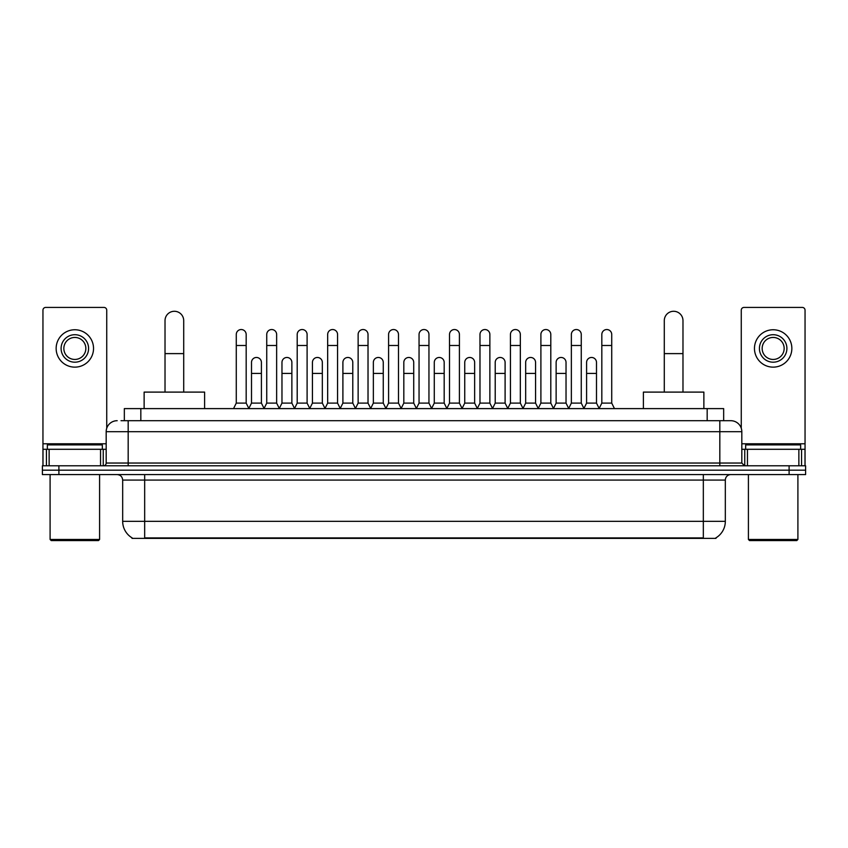<?xml version="1.0" encoding="UTF-8"?>
<svg xmlns="http://www.w3.org/2000/svg" width="848" height="848" viewBox="0 0 848 848"><rect width="100%" height="100%" fill="white"/><g stroke="black" fill="none" stroke-linecap="round" stroke-linejoin="round"><path stroke-width="1.27" d="M124.338 420.703L124.338 408.609L723.662 408.609L723.662 420.703M715.977 537.833L715.977 538.374L132.023 538.374L132.023 537.833M132.193 537.929A19.25 19.25 0 0 1 122.674 521.329L144.669 521.329L144.669 537.929L703.331 537.929L703.331 521.329L725.326 521.329L725.326 480.085A5.501 5.501 0 0 1 730.817 474.583M122.674 521.329L122.674 480.085C122.356 476.746 120.522 474.912 117.183 474.583M715.807 537.929A19.25 19.25 0 0 0 725.326 521.329M58.894 465.785L805.6 465.785L805.6 470.184L42.4 470.184L42.4 474.583L58.894 474.583L58.894 470.184L42.4 470.184L42.4 465.785L58.894 465.785L58.894 470.184L805.6 470.184L805.6 474.583L58.894 474.583M121.285 420.703L730.817 420.703A10.992 10.992 0 0 1 741.82 431.696L741.82 463.04L744.565 465.785M121.031 420.703L128.175 420.703L128.175 431.696L106.18 431.696L106.18 463.04A2.745 2.745 0 0 1 103.435 465.785M117.183 420.703A10.992 10.992 0 0 0 106.18 431.696M741.82 431.696L719.825 431.696L719.825 420.703L730.817 420.703M100.552 465.785L100.552 449.292L49.131 449.292L49.131 465.785M106.731 428.261L106.731 310.177A2.745 2.745 0 0 0 103.986 307.432L45.697 307.432A2.745 2.745 0 0 0 42.951 310.177L42.951 449.292L49.131 449.292M100.552 449.292L106.18 449.292M42.951 465.785L42.951 449.292M74.847 334.706A13.748 13.748 0 0 0 61.098 348.454A13.748 13.748 0 0 0 74.847 362.191A13.748 13.748 0 0 0 88.584 348.454A13.748 13.748 0 0 0 74.847 334.706M74.847 337.451A10.992 10.992 0 0 0 63.844 348.454A10.992 10.992 0 0 0 74.847 359.446A10.992 10.992 0 0 0 85.839 348.454A10.992 10.992 0 0 0 74.847 337.451M74.847 367.142A18.698 18.698 0 0 0 93.534 348.454A18.698 18.698 0 0 0 74.847 329.755A18.698 18.698 0 0 0 56.148 348.454A18.698 18.698 0 0 0 74.847 367.142M98.485 540.568L51.198 540.568L50.096 539.466L99.587 539.466L98.485 540.568M50.096 474.583L50.096 539.466M99.587 474.583L99.587 539.466M102.332 449.292L102.332 444.893L47.35 444.893L47.35 449.292M165.021 392.105L165.021 320.629A9.349 9.349 0 0 1 174.37 311.28A9.349 9.349 0 0 1 183.709 320.629A9.349 9.349 0 0 0 174.37 311.28M183.709 392.105L183.709 320.629M204.612 408.609L204.612 392.105L144.128 392.105L144.128 408.609M664.291 392.105L664.291 320.629A9.349 9.349 0 0 1 673.63 311.28A9.349 9.349 0 0 1 682.979 320.629A9.349 9.349 0 0 0 673.63 311.28M682.979 392.105L682.979 320.629M703.872 408.609L703.872 392.105L643.388 392.105L643.388 408.609M233.529 408.609L236.274 403.107L246.174 403.107L248.93 408.609M246.174 403.107L246.174 334.483A4.95 4.95 0 0 0 241.224 329.533A4.95 4.95 0 0 1 241.542 329.543M236.274 403.107L236.274 345.486L246.174 345.486M236.274 345.486L236.274 334.483A4.95 4.95 0 0 1 241.224 329.533M263.993 408.609L266.738 403.107L276.639 403.107L279.384 408.609M276.639 403.107L276.639 334.483A4.95 4.95 0 0 0 271.689 329.533A4.95 4.95 0 0 1 271.996 329.543M266.738 403.107L266.738 345.486L276.639 345.486M266.738 345.486L266.738 334.483A4.95 4.95 0 0 1 271.689 329.533M294.457 408.609L297.203 403.107L307.103 403.107L309.849 408.609M307.103 403.107L307.103 334.483A4.95 4.95 0 0 0 302.153 329.533A4.95 4.95 0 0 1 302.46 329.543M297.203 403.107L297.203 345.486L307.103 345.486M297.203 345.486L297.203 334.483A4.95 4.95 0 0 1 302.153 329.533M324.911 408.609L327.667 403.107L337.568 403.107L340.313 408.609M337.568 403.107L337.568 334.483A4.95 4.95 0 0 0 332.617 329.533A4.95 4.95 0 0 1 332.925 329.543M327.667 403.107L327.667 345.486L337.568 345.486M327.667 345.486L327.667 334.483A4.95 4.95 0 0 1 332.617 329.533M355.376 408.609L358.132 403.107L368.021 403.107L370.777 408.609M368.021 403.107L368.021 334.483A4.95 4.95 0 0 0 363.071 329.533A4.95 4.95 0 0 1 363.389 329.543M358.132 403.107L358.132 345.486L368.021 345.486M358.132 345.486L358.132 334.483A4.95 4.95 0 0 1 363.071 329.533M385.84 408.609L388.585 403.107L398.486 403.107L401.231 408.609M398.486 403.107L398.486 334.483A4.95 4.95 0 0 0 393.536 329.533A4.95 4.95 0 0 1 393.854 329.543M388.585 403.107L388.585 345.486L398.486 345.486M388.585 345.486L388.585 334.483A4.95 4.95 0 0 1 393.536 329.533M416.304 408.609L419.05 403.107L428.95 403.107L431.696 408.609M428.95 403.107L428.95 334.483A4.95 4.95 0 0 0 424 329.533A4.95 4.95 0 0 1 424.307 329.543M419.05 403.107L419.05 345.486L428.95 345.486M419.05 345.486L419.05 334.483A4.95 4.95 0 0 1 424 329.533M446.769 408.609L449.514 403.107L459.415 403.107L462.16 408.609M459.415 403.107L459.415 334.483A4.95 4.95 0 0 0 454.464 329.533A4.95 4.95 0 0 1 454.772 329.543M449.514 403.107L449.514 345.486L459.415 345.486M449.514 345.486L449.514 334.483A4.95 4.95 0 0 1 454.464 329.533M477.223 408.609L479.979 403.107L489.868 403.107L492.624 408.609M489.868 403.107L489.868 334.483A4.95 4.95 0 0 0 484.929 329.533A4.95 4.95 0 0 1 485.236 329.543M479.979 403.107L479.979 345.486L489.868 345.486M479.979 345.486L479.979 334.483A4.95 4.95 0 0 1 484.929 329.533M507.687 408.609L510.432 403.107L520.333 403.107L523.089 408.609M520.333 403.107L520.333 334.483A4.95 4.95 0 0 0 515.383 329.533A4.95 4.95 0 0 1 515.701 329.543M510.432 403.107L510.432 345.486L520.333 345.486M510.432 345.486L510.432 334.483A4.95 4.95 0 0 1 515.383 329.533M538.151 408.609L540.897 403.107L550.797 403.107L553.543 408.609M550.797 403.107L550.797 334.483A4.95 4.95 0 0 0 545.847 329.533A4.95 4.95 0 0 1 546.154 329.543M540.897 403.107L540.897 345.486L550.797 345.486M540.897 345.486L540.897 334.483A4.95 4.95 0 0 1 545.847 329.533M568.616 408.609L571.361 403.107L581.262 403.107L584.007 408.609M581.262 403.107L581.262 334.483A4.95 4.95 0 0 0 576.311 329.533A4.95 4.95 0 0 1 576.619 329.543M571.361 403.107L571.361 345.486L581.262 345.486M571.361 345.486L571.361 334.483A4.95 4.95 0 0 1 576.311 329.533M599.07 408.609L601.826 403.107L611.726 403.107L614.471 408.609M611.726 403.107L611.726 334.483A4.95 4.95 0 0 0 606.776 329.533A4.95 4.95 0 0 1 607.083 329.543M601.826 403.107L601.826 345.486L611.726 345.486M601.826 345.486L601.826 334.483A4.95 4.95 0 0 1 606.776 329.533M248.846 408.439L251.506 403.107L261.407 403.107L264.078 408.439M261.407 403.107L261.407 362.414A4.95 4.95 0 0 0 256.774 357.474A4.95 4.95 0 0 1 261.407 362.414M251.506 403.107L251.506 373.417L261.407 373.417M251.506 373.417L251.506 362.414A4.95 4.95 0 0 1 256.774 357.474M279.31 408.439L281.971 403.107L291.871 403.107L294.532 408.439M291.871 403.107L291.871 362.414A4.95 4.95 0 0 0 287.228 357.474A4.95 4.95 0 0 1 291.871 362.414M281.971 403.107L281.971 373.417L291.871 373.417M281.971 373.417L281.971 362.414A4.95 4.95 0 0 1 287.228 357.474M309.764 408.439L312.435 403.107L322.335 403.107L324.996 408.439M322.335 403.107L322.335 362.414A4.95 4.95 0 0 0 317.693 357.474A4.95 4.95 0 0 1 322.335 362.414M312.435 403.107L312.435 373.417L322.335 373.417M312.435 373.417L312.435 362.414A4.95 4.95 0 0 1 317.693 357.474M340.228 408.439L342.899 403.107L352.789 403.107L355.46 408.439M352.789 403.107L352.789 362.414A4.95 4.95 0 0 0 348.157 357.474A4.95 4.95 0 0 1 352.789 362.414M342.899 403.107L342.899 373.417L352.789 373.417M342.899 373.417L342.899 362.414A4.95 4.95 0 0 1 348.157 357.474M370.693 408.439L373.353 403.107L383.254 403.107L385.925 408.439M383.254 403.107L383.254 362.414A4.95 4.95 0 0 0 378.621 357.474A4.95 4.95 0 0 1 383.254 362.414M373.353 403.107L373.353 373.417L383.254 373.417M373.353 373.417L373.353 362.414A4.95 4.95 0 0 1 378.621 357.474M401.157 408.439L403.818 403.107L413.718 403.107L416.389 408.439M413.718 403.107L413.718 362.414A4.95 4.95 0 0 0 409.075 357.474A4.95 4.95 0 0 1 413.718 362.414M403.818 403.107L403.818 373.417L413.718 373.417M403.818 373.417L403.818 362.414A4.95 4.95 0 0 1 409.075 357.474M431.611 408.439L434.282 403.107L444.182 403.107L446.843 408.439M444.182 403.107L444.182 362.414A4.95 4.95 0 0 0 439.54 357.474A4.95 4.95 0 0 1 444.182 362.414M434.282 403.107L434.282 373.417L444.182 373.417M434.282 373.417L434.282 362.414A4.95 4.95 0 0 1 439.54 357.474M462.075 408.439L464.746 403.107L474.647 403.107L477.307 408.439M474.647 403.107L474.647 362.414A4.95 4.95 0 0 0 470.004 357.474A4.95 4.95 0 0 1 474.647 362.414M464.746 403.107L464.746 373.417L474.647 373.417M464.746 373.417L464.746 362.414A4.95 4.95 0 0 1 470.004 357.474M492.54 408.439L495.211 403.107L505.101 403.107L507.772 408.439M505.101 403.107L505.101 362.414A4.95 4.95 0 0 0 500.468 357.474A4.95 4.95 0 0 1 505.101 362.414M495.211 403.107L495.211 373.417L505.101 373.417M495.211 373.417L495.211 362.414A4.95 4.95 0 0 1 500.468 357.474M523.004 408.439L525.665 403.107L535.565 403.107L538.236 408.439M535.565 403.107L535.565 362.414A4.95 4.95 0 0 0 530.933 357.474A4.95 4.95 0 0 1 535.565 362.414M525.665 403.107L525.665 373.417L535.565 373.417M525.665 373.417L525.665 362.414A4.95 4.95 0 0 1 530.933 357.474M553.468 408.439L556.129 403.107L566.029 403.107L568.69 408.439M566.029 403.107L566.029 362.414A4.95 4.95 0 0 0 561.387 357.474A4.95 4.95 0 0 1 566.029 362.414M556.129 403.107L556.129 373.417L566.029 373.417M556.129 373.417L556.129 362.414A4.95 4.95 0 0 1 561.387 357.474M583.922 408.439L586.593 403.107L596.494 403.107L599.154 408.439M596.494 403.107L596.494 362.414A4.95 4.95 0 0 0 591.851 357.474A4.95 4.95 0 0 1 596.494 362.414M586.593 403.107L586.593 373.417L596.494 373.417M586.593 373.417L586.593 362.414A4.95 4.95 0 0 1 591.851 357.474M798.869 465.785L798.869 449.292L747.448 449.292L747.448 465.785M798.869 449.292L805.049 449.292L805.049 310.177A2.745 2.745 0 0 0 802.303 307.432L744.014 307.432A2.745 2.745 0 0 0 741.269 310.177L741.269 428.261M741.82 449.292L747.448 449.292M805.049 449.292L805.049 465.785M773.153 334.706A13.748 13.748 0 0 0 759.416 348.454A13.748 13.748 0 0 0 773.153 362.191A13.748 13.748 0 0 0 786.902 348.454A13.748 13.748 0 0 0 773.153 334.706M773.153 337.451A10.992 10.992 0 0 0 762.161 348.454A10.992 10.992 0 0 0 773.153 359.446A10.992 10.992 0 0 0 784.156 348.454A10.992 10.992 0 0 0 773.153 337.451M773.153 367.142A18.698 18.698 0 0 0 791.852 348.454A18.698 18.698 0 0 0 773.153 329.755A18.698 18.698 0 0 0 754.466 348.454A18.698 18.698 0 0 0 773.153 367.142M796.802 540.568L749.515 540.568L748.413 539.466L797.904 539.466L796.802 540.568M748.413 474.583L748.413 539.466M797.904 474.583L797.904 539.466M800.65 449.292L800.65 444.893L745.668 444.893L745.668 449.292M701.126 538.374L701.126 537.833M146.874 538.374L146.874 537.833M140.832 420.703L140.832 408.609M707.168 420.703L707.168 408.609M703.331 474.583L703.331 480.085L122.674 480.085M725.326 480.085L703.331 480.085L703.331 521.329L144.669 521.329L144.669 474.583M789.106 474.583L789.106 465.785M128.175 465.785L128.175 463.04L741.82 463.04M106.18 463.04L128.175 463.04L128.175 431.696L719.825 431.696L719.825 465.785M106.18 443.79L42.951 443.79M103.255 449.292L103.255 465.785M42.994 449.292L42.994 465.785M46.428 465.785L46.428 449.292M165.021 353.616L183.709 353.616M664.291 353.616L682.979 353.616M805.049 443.79L741.82 443.79M805.006 465.785L805.006 449.292M801.572 449.292L801.572 465.785M744.745 465.785L744.745 449.292"/></g></svg>
